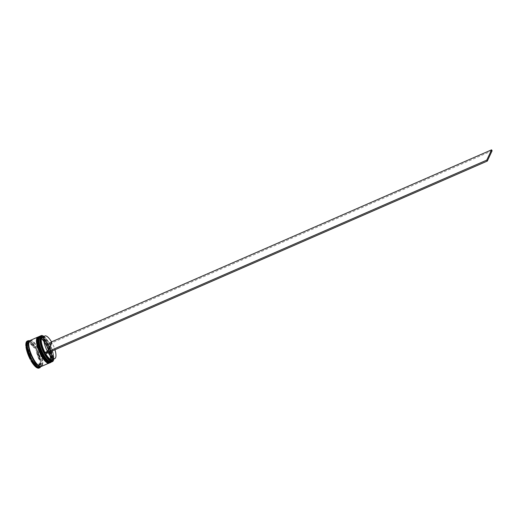 <?xml version="1.0" encoding="UTF-8"?>
<svg xmlns="http://www.w3.org/2000/svg" width="518" height="518" viewBox="0 0 518 518"><rect width="100%" height="100%" fill="white"/><g stroke="black" fill="none" stroke-linecap="round" stroke-linejoin="round"><path stroke-width="0.39" stroke-dasharray="2.59 1.94" d="M53.794 359.032A14.038 4.481 66.4 0 0 51.004 346.788A14.038 4.481 66.4 0 0 43.92 336.415M42.929 335.832A14.154 4.513 -113.6 0 1 50.939 346.814A14.154 4.513 -113.6 0 1 53.548 360.159M39.057 337.807A13.811 4.403 -113.6 0 1 39.213 337.425A13.811 4.403 -113.6 0 1 40.1 336.48A13.811 4.403 -113.6 0 1 48.867 345.661A13.811 4.403 -113.6 0 1 52.033 360.845A13.811 4.403 -113.6 0 1 51.146 361.797A13.811 4.403 -113.6 0 1 49.463 361.648M51.573 361.978A14.154 4.513 66.4 0 0 52.486 361.007A14.154 4.513 66.4 0 0 49.242 345.448A14.154 4.513 66.4 0 0 40.255 336.04M37.587 338.455A13.811 4.403 -113.6 0 1 37.736 338.073A13.811 4.403 -113.6 0 1 38.623 337.121A13.811 4.403 -113.6 0 1 47.391 346.309A13.811 4.403 -113.6 0 1 50.557 361.493A13.811 4.403 -113.6 0 1 49.67 362.438A13.811 4.403 -113.6 0 1 47.986 362.296M50.104 362.619A14.154 4.513 66.4 0 0 51.01 361.648A14.154 4.513 66.4 0 0 47.766 346.089A14.154 4.513 66.4 0 0 38.779 336.681M28.652 341.103A14.154 4.513 -113.6 0 1 30.374 341.252A14.154 4.513 -113.6 0 1 38.449 352.266A14.154 4.513 -113.6 0 1 41.032 365.676A14.154 4.513 -113.6 0 1 40.883 366.071A14.154 4.513 -113.6 0 1 39.97 367.042M29.196 340.863A14.381 4.584 66.4 0 1 30.063 341.109L29.396 340.818A14.718 4.694 -113.6 0 1 29.727 340.954A14.718 4.694 -113.6 0 1 36.105 348.355L36.027 347.805A14.381 4.584 66.4 0 1 37.166 349.883L36.629 349.313A14.718 4.694 -113.6 0 1 40.961 361.933L41.013 361.104A14.381 4.584 66.4 0 1 41.213 362.93L41.051 362.781A14.718 4.694 -113.6 0 1 40.812 366.355A14.718 4.694 -113.6 0 1 40.663 366.744M38.442 337.911A13.811 4.403 -113.6 0 1 38.52 337.73A13.811 4.403 -113.6 0 1 39.407 336.778A13.811 4.403 -113.6 0 1 48.18 345.966A13.811 4.403 -113.6 0 1 51.347 361.15A13.811 4.403 -113.6 0 1 50.46 362.095A13.811 4.403 -113.6 0 1 41.686 352.913A13.811 4.403 -113.6 0 1 38.52 337.73A13.811 4.403 -113.6 0 1 47.326 344.315A13.811 4.403 -113.6 0 1 51.347 361.15A13.811 4.403 -113.6 0 1 48.97 362.03M39.413 336.415A14.154 4.513 -113.6 0 1 48.362 346.089A14.154 4.513 -113.6 0 1 51.502 361.435A14.154 4.513 -113.6 0 1 50.732 362.341M36.966 338.558A13.811 4.403 -113.6 0 1 37.043 338.371A13.811 4.403 -113.6 0 1 37.931 337.425A13.811 4.403 -113.6 0 1 46.704 346.607A13.811 4.403 -113.6 0 1 49.87 361.791A13.811 4.403 -113.6 0 1 48.983 362.742A13.811 4.403 -113.6 0 1 40.21 353.554A13.811 4.403 -113.6 0 1 37.043 338.371A13.811 4.403 -113.6 0 1 45.849 344.962A13.811 4.403 -113.6 0 1 49.87 361.791A13.811 4.403 -113.6 0 1 47.494 362.678M37.944 337.056A14.154 4.513 -113.6 0 1 46.885 346.736A14.154 4.513 -113.6 0 1 50.026 362.076A14.154 4.513 -113.6 0 1 49.255 362.982M30.128 340.455A14.154 4.513 -113.6 0 1 39.109 349.87A14.154 4.513 -113.6 0 1 42.353 365.423A14.154 4.513 -113.6 0 1 41.446 366.401M29.889 340.591A14.154 4.513 -113.6 0 1 38.805 350.459A14.154 4.513 -113.6 0 1 41.861 365.643A14.154 4.513 -113.6 0 1 41.194 366.485M40.274 362.859L39.29 363.286A12.451 3.969 -113.6 0 1 38.915 365.145A12.451 3.969 -113.6 0 1 38.112 365.999A12.451 3.969 -113.6 0 1 38.008 366.045L38.992 365.611L40.274 362.859A12.451 3.969 -113.6 0 1 39.892 364.717A12.451 3.969 -113.6 0 1 39.096 365.572A12.451 3.969 -113.6 0 1 38.992 365.611M43.072 336.784A12.905 4.118 -113.6 0 1 43.311 336.888A12.905 4.118 -113.6 0 1 48.867 343.317L51.722 342.243M49.398 344.276L49.786 344.276A12.341 3.937 -113.6 0 1 53.25 358.482L53.03 359.162A12.905 4.118 -113.6 0 0 49.398 344.276L49.042 342.955L48.867 343.317M45.06 354.072A12.905 4.118 -113.6 0 1 44.93 353.839L44.762 354.202M42.457 337.056A12.341 3.937 -113.6 0 1 43.959 337.186A12.341 3.937 -113.6 0 1 49.262 343.311M31.326 343.266L30.342 343.693A12.451 3.969 -113.6 0 1 33.968 347.766L34.952 347.338L31.326 343.266A12.451 3.969 -113.6 0 1 34.952 347.338M29.131 340.857L27.014 345.383A12.451 3.969 -113.6 0 1 28.153 343.175A12.451 3.969 -113.6 0 1 28.257 343.13L29.241 342.702L27.953 345.454A12.451 3.969 -113.6 0 1 29.131 342.741A12.451 3.969 -113.6 0 1 29.241 342.702M27.053 345.849L27.953 345.454M30.743 356.352L29.759 356.779A12.451 3.969 -113.6 0 1 27.422 349.954L28.406 349.52L30.743 356.352A12.451 3.969 -113.6 0 1 28.406 349.52M36.907 365.054L35.923 365.481A12.451 3.969 -113.6 0 1 32.291 361.409L33.275 360.975L36.907 365.054A12.451 3.969 -113.6 0 1 33.275 360.975M30.342 343.693L33.968 347.766M26.968 345.888L28.257 343.13M29.759 356.779L27.422 349.954M35.923 365.481L32.291 361.409M39.29 363.286L38.008 366.045M29.396 340.818L28.71 341.122L35.418 348.653L36.105 348.355M28.71 341.122A14.718 4.694 -113.6 0 1 35.418 348.653M25.9 346.095L28.276 341.006L28.963 340.702M27.247 341.097A14.718 4.694 -113.6 0 1 28.276 341.006M30.322 359.563L25.991 346.937M37.555 368.052L30.847 360.522M41.051 362.781L40.365 363.079L38.39 367.301M40.365 363.079A14.718 4.694 -113.6 0 1 39.018 368.078M36.629 349.313L35.943 349.611L40.268 362.237L40.961 361.933M35.943 349.611A14.718 4.694 -113.6 0 1 40.268 362.237M30.063 341.109L36.027 347.805M31.067 358.43L27.214 347.209M38.164 367.204L32.2 360.509M41.213 362.93L39.103 367.456M37.166 349.883L41.013 361.104M37.484 351.968A12.451 3.969 -113.6 0 1 39.828 358.793L37.484 351.968L36.5 352.395A12.451 3.969 -113.6 0 1 38.844 359.22L39.828 358.793M36.5 352.395L38.844 359.22M53.25 358.482A12.341 3.937 -113.6 0 1 52.324 359.673M45.726 353.781A12.341 3.937 -113.6 0 1 45.519 353.418L44.93 353.839M49.786 344.276L52.247 343.201A12.341 3.937 -113.6 0 1 54.953 349.754M48.187 352.706A12.341 3.937 -113.6 0 1 47.98 352.344L45.519 353.418M52.247 343.201L47.98 352.344M49.042 342.955L51.515 341.874M49.566 343.913L492.1 150.79M49.657 361.732A13.811 4.403 66.4 0 0 52.033 360.845A13.811 4.403 66.4 0 0 48.012 344.017A13.811 4.403 66.4 0 0 39.213 337.425A13.811 4.403 66.4 0 0 39.128 337.613M39.666 336.292A14.154 4.513 -113.6 0 1 48.653 345.707A14.154 4.513 -113.6 0 1 51.897 361.266A14.154 4.513 -113.6 0 1 50.984 362.237L52.046 361.117C55.614 355.219 42.729 332.174 39.666 336.292M50.939 362.257A14.154 4.513 66.4 0 0 51.794 361.305A14.154 4.513 66.4 0 0 48.588 345.823A14.154 4.513 66.4 0 0 39.614 336.318M48.18 362.373A13.811 4.403 66.4 0 0 50.557 361.493A13.811 4.403 66.4 0 0 46.536 344.658A13.811 4.403 66.4 0 0 37.736 338.073A13.811 4.403 66.4 0 0 37.652 338.254M38.19 336.94A14.154 4.513 -113.6 0 1 47.177 346.348A14.154 4.513 -113.6 0 1 50.421 361.907A14.154 4.513 -113.6 0 1 49.514 362.878L50.57 361.765C54.137 355.86 41.259 332.821 38.19 336.94M49.463 362.898A14.154 4.513 66.4 0 0 50.324 361.952A14.154 4.513 66.4 0 0 47.112 346.464A14.154 4.513 66.4 0 0 38.144 336.959M29.766 340.682A14.096 4.494 -113.6 0 1 38.688 350.259A14.096 4.494 -113.6 0 1 41.835 365.591A14.096 4.494 -113.6 0 1 41.039 366.511M29.248 341.479A14.096 4.494 66.4 0 0 33.346 358.657A14.096 4.494 66.4 0 0 42.327 365.378A14.096 4.494 66.4 0 0 38.228 348.2A14.096 4.494 66.4 0 0 29.248 341.479M41.828 365.365C44.872 360.709 34.24 338.429 30.018 340.876L29.254 341.705C26.211 346.361 36.843 368.641 41.064 366.194L41.828 365.365M30.374 341.252L29.727 340.954M41.032 365.676L40.812 366.355M40.1 336.48L39.407 336.778M38.623 337.121L37.931 337.425M38.112 365.999L39.096 365.572M43.959 337.186L43.311 336.888M28.153 343.175L29.131 342.741M49.67 362.438L48.983 362.742M51.146 361.797L50.46 362.095"/><path stroke-width="0.78" d="M43.92 336.415A14.038 4.481 66.4 0 0 42.994 335.858A14.038 4.481 66.4 0 0 40.385 336.674A14.038 4.481 66.4 0 0 44.47 353.788A14.038 4.481 66.4 0 0 53.412 360.483A14.038 4.481 66.4 0 0 53.568 360.094A14.038 4.481 66.4 0 0 53.794 359.032M53.548 360.159A14.154 4.513 -113.6 0 1 53.522 360.23A14.154 4.513 -113.6 0 1 53.367 360.619A14.154 4.513 -113.6 0 1 52.46 361.59A14.154 4.513 -113.6 0 1 43.473 352.182A14.154 4.513 -113.6 0 1 40.236 336.622A14.154 4.513 -113.6 0 1 41.142 335.651A14.154 4.513 -113.6 0 1 42.864 335.8A14.154 4.513 -113.6 0 1 42.929 335.832M41.142 335.651L40.255 336.04A14.154 4.513 66.4 0 0 39.349 337.011A14.154 4.513 66.4 0 0 39.193 337.399A14.154 4.513 66.4 0 0 41.777 350.815A14.154 4.513 66.4 0 0 49.851 361.829A14.154 4.513 66.4 0 0 51.573 361.978L52.46 361.59M39.271 336.467L38.779 336.681A14.154 4.513 66.4 0 0 37.872 337.652A14.154 4.513 66.4 0 0 37.717 338.047A14.154 4.513 66.4 0 0 40.307 351.457A14.154 4.513 66.4 0 0 48.381 362.47A14.154 4.513 66.4 0 0 50.104 362.619L50.596 362.406A14.154 4.513 -113.6 0 1 41.608 352.998A14.154 4.513 -113.6 0 1 38.364 337.438A14.154 4.513 -113.6 0 1 39.271 336.467A14.154 4.513 -113.6 0 1 39.413 336.415M41.194 366.485A14.154 4.513 -113.6 0 1 40.954 366.615L39.97 367.042A14.154 4.513 -113.6 0 1 30.989 357.634A14.154 4.513 -113.6 0 1 27.745 342.074A14.154 4.513 -113.6 0 1 28.652 341.103L29.636 340.676A14.154 4.513 -113.6 0 1 29.889 340.591M40.663 366.744A14.718 4.694 -113.6 0 1 40.65 366.763A14.718 4.694 -113.6 0 1 39.705 367.774A14.718 4.694 -113.6 0 1 38.675 367.871L39.103 367.456A14.381 4.584 66.4 0 1 38.164 367.204L38.241 367.754L37.555 368.052A14.718 4.694 -113.6 0 1 30.847 360.522L32.2 360.509A14.381 4.584 66.4 0 1 31.067 358.43L31.009 359.259L30.322 359.563A14.718 4.694 -113.6 0 1 25.991 346.937L26.683 346.639L27.214 347.209A14.381 4.584 66.4 0 1 27.014 345.383L26.586 345.791A14.718 4.694 -113.6 0 1 26.988 341.809A14.718 4.694 -113.6 0 1 27.933 340.799A14.718 4.694 -113.6 0 1 28.963 340.702L29.131 340.857A14.381 4.584 66.4 0 1 29.196 340.863M49.255 362.982A14.154 4.513 -113.6 0 1 49.119 363.053A14.154 4.513 -113.6 0 1 40.132 353.639A14.154 4.513 -113.6 0 1 36.888 338.086A14.154 4.513 -113.6 0 1 37.795 337.108A14.154 4.513 -113.6 0 1 37.944 337.056M49.119 363.053L41.446 366.401A14.154 4.513 -113.6 0 1 32.459 356.986A14.154 4.513 -113.6 0 1 29.215 341.433A14.154 4.513 -113.6 0 1 30.128 340.455L37.795 337.108M40.954 366.615A14.154 4.513 -113.6 0 1 31.967 357.2A14.154 4.513 -113.6 0 1 28.73 341.647A14.154 4.513 -113.6 0 1 29.636 340.676M26.586 345.791L25.9 346.095A14.718 4.694 -113.6 0 1 26.301 342.107A14.718 4.694 -113.6 0 1 27.247 341.097L27.933 340.799M47.449 351.385A12.341 3.937 -113.6 0 1 44.121 336.829A12.341 3.937 -113.6 0 1 44.917 335.981A12.341 3.937 -113.6 0 1 51.722 342.243L47.449 351.385L44.995 352.454A12.341 3.937 -113.6 0 1 41.667 337.904A12.341 3.937 -113.6 0 1 42.457 337.056L44.917 335.981M44.995 352.454L44.406 352.881A12.905 4.118 -113.6 0 1 40.909 337.639A12.905 4.118 -113.6 0 1 43.072 336.784M52.94 359.408A12.905 4.118 -113.6 0 1 45.06 354.072M44.762 354.202L44.237 353.244L486.771 160.114L491.576 149.832L492.1 150.79L487.296 161.079L44.762 354.202M44.406 352.881L44.237 353.244M27.053 345.849L26.968 345.888A12.451 3.969 -113.6 0 1 27.007 345.389M38.39 367.301L38.228 367.65M38.164 367.786L37.989 368.168L38.675 367.871M39.705 367.774L39.018 368.078A14.718 4.694 -113.6 0 1 37.989 368.168M31.009 359.259A14.718 4.694 -113.6 0 1 26.683 346.639M38.241 367.754A14.718 4.694 -113.6 0 1 31.533 360.217M48.381 362.47L47.986 362.296A13.811 4.403 -113.6 0 1 40.106 351.541A13.811 4.403 -113.6 0 1 37.587 338.455L37.717 338.047M49.851 361.829L49.463 361.648A13.811 4.403 -113.6 0 1 41.582 350.9A13.811 4.403 -113.6 0 1 39.057 337.807L39.193 337.399M54.953 349.754A12.341 3.937 -113.6 0 1 54.785 358.598L52.324 359.673A12.341 3.937 -113.6 0 1 45.726 353.781M54.785 358.598A12.341 3.937 -113.6 0 1 48.187 352.706M51.515 341.874L491.576 149.832M486.771 160.114L487.296 161.079M51.282 362.069L50.984 362.237A14.154 4.513 -113.6 0 1 42.003 352.823A14.154 4.513 -113.6 0 1 38.759 337.27A14.154 4.513 -113.6 0 1 39.666 336.292L39.569 336.337A14.154 4.513 66.4 0 0 38.662 337.309A14.154 4.513 66.4 0 0 41.9 352.868A14.154 4.513 66.4 0 0 50.887 362.276A14.154 4.513 66.4 0 0 50.939 362.257M39.614 336.318A14.154 4.513 66.4 0 0 39.569 336.337L38.507 337.458C34.939 343.356 47.824 366.394 50.887 362.276L50.984 362.237M48.97 362.03A13.811 4.403 -113.6 0 1 40.896 351.198A13.811 4.403 -113.6 0 1 38.442 337.911M39.128 337.613A13.811 4.403 66.4 0 0 41.582 350.9A13.811 4.403 66.4 0 0 49.657 361.732M49.806 362.717L49.514 362.878A14.154 4.513 -113.6 0 1 40.527 353.47A14.154 4.513 -113.6 0 1 37.283 337.911A14.154 4.513 -113.6 0 1 38.19 336.94L38.092 336.985A14.154 4.513 66.4 0 0 37.186 337.956A14.154 4.513 66.4 0 0 40.43 353.509A14.154 4.513 66.4 0 0 49.411 362.924A14.154 4.513 66.4 0 0 49.463 362.898M38.144 336.959A14.154 4.513 66.4 0 0 38.092 336.985L37.037 338.099C33.463 343.997 46.348 367.042 49.411 362.924L49.514 362.878M47.494 362.678A13.811 4.403 -113.6 0 1 39.42 351.845A13.811 4.403 -113.6 0 1 36.966 338.558M37.652 338.254A13.811 4.403 66.4 0 0 40.106 351.541A13.811 4.403 66.4 0 0 48.18 362.373M41.039 366.511A14.096 4.494 -113.6 0 1 32.064 357.349A14.096 4.494 -113.6 0 1 28.755 341.692A14.096 4.494 -113.6 0 1 29.766 340.682M39.99 336.188L39.666 336.292M38.513 336.836L38.19 336.94"/></g></svg>
